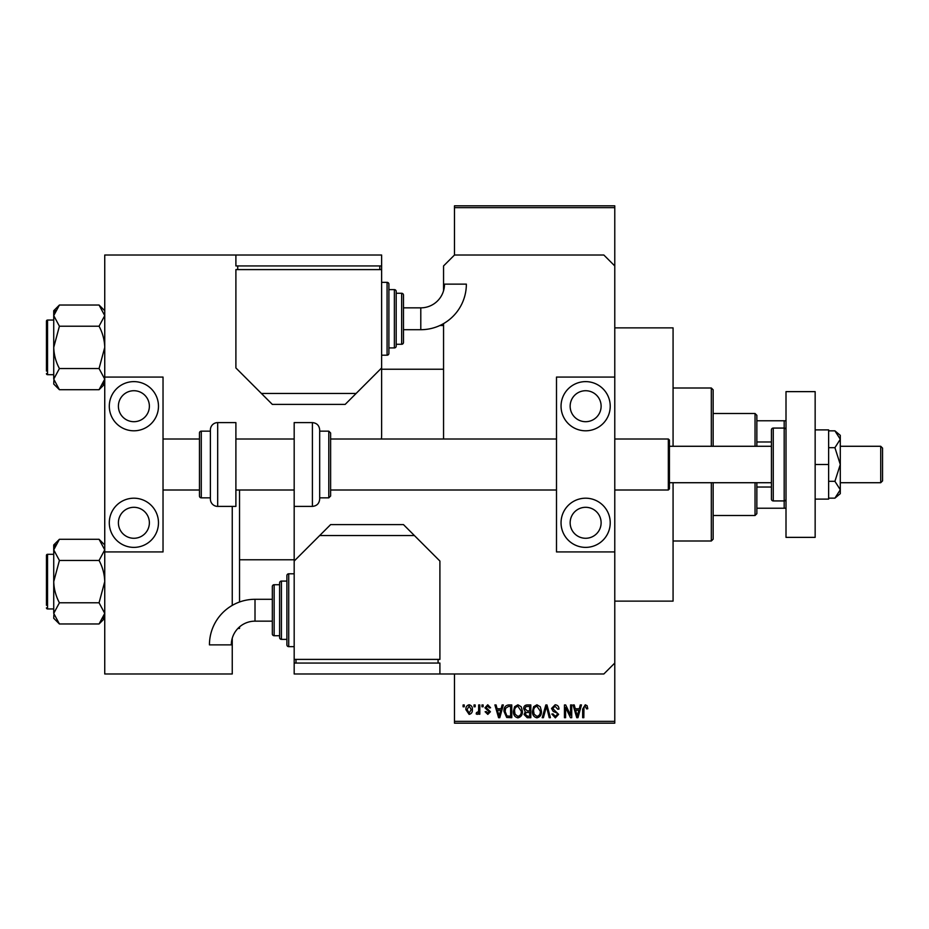 <?xml version="1.0" encoding="UTF-8"?>
<svg xmlns="http://www.w3.org/2000/svg" width="929" height="929" viewBox="0 0 929 929"><rect width="100%" height="100%" fill="white"/><g stroke="black" fill="none" stroke-linecap="round" stroke-linejoin="round"><path stroke-width="1.39" d="M614.777 327.879L673.072 327.879L673.072 446.28M673.072 482.72L673.072 601.121L614.777 601.121M474.022 706.772L474.022 704.948L475.183 704.948L475.183 706.772L474.022 706.772M478.656 709.756L478.656 704.948L479.817 704.948L479.817 714.215L478.656 714.215L478.656 712.74L477.274 714.389L476.171 713.89L476.507 712.566L478.447 711.649L478.656 709.756M481.965 706.772L481.965 704.948L483.126 704.948L483.126 706.772L481.965 706.772M484.95 707.782L487.748 704.786L490.582 707.759L489.42 707.933L487.679 706.11L486.111 707.55L490.419 711.742L487.806 714.389L485.112 711.742L486.273 711.568L487.76 713.066L489.258 711.928L484.95 707.782M501.114 708.757L502.113 704.948L503.332 704.948L499.802 717.699L498.583 717.699L494.89 704.948L496.098 704.948L497.108 708.757L501.114 708.757M517.906 704.786L521.227 706.783L522.377 711.149C522.632 714.773 521.134 717.002 517.894 717.862C514.724 717.025 513.238 714.842 513.435 711.312L514.585 706.725L517.906 704.786M536.95 704.786L540.272 706.783L541.421 711.149C541.677 714.773 540.179 717.002 536.939 717.862C533.769 717.025 532.282 714.842 532.48 711.312L533.629 706.725L536.95 704.786M585.282 704.786L587.093 705.68L587.79 708.757L586.629 708.92L585.224 706.272L583.981 707.236L583.818 717.699L582.657 717.699L582.657 709.048L585.282 704.786M454.478 721.345L614.777 721.345L614.777 723.168L454.478 723.168L454.478 673.978M614.777 377.069L614.777 551.931L556.494 551.931L556.494 377.069L614.777 377.069L614.777 265.949L603.85 255.022L454.478 255.022L454.478 205.832L614.777 205.832L614.777 207.655L454.478 207.655M614.777 721.345L614.777 551.931M614.777 265.949L614.777 207.655M579.278 708.757L580.277 704.948L581.496 704.948L577.966 717.699L576.746 717.699L573.054 704.948L574.261 704.948L575.272 708.757L579.278 708.757M570.569 715.156L570.569 704.948L571.73 704.948L571.73 717.699L570.487 717.699L565.598 707.48L565.598 717.699L564.437 717.699L564.437 704.948L565.68 704.948L570.569 715.156M551.524 708.479L555.136 704.786C557.644 705.053 558.921 706.493 558.968 709.082L557.818 709.257L555.031 706.272L552.685 708.455L558.643 714.366L555.345 717.862L551.849 714.053L553.01 713.89L555.31 716.375L557.481 714.331L557.121 713.031L553.278 711.509L551.524 708.479M542.199 717.699L545.834 704.948L546.972 704.948L550.409 717.699L549.202 717.699L546.473 706.435L543.407 717.699L542.199 717.699M523.701 708.688C523.724 706.295 524.897 705.053 527.231 704.948L530.819 704.948L530.819 717.699L527.219 717.699L524.037 714.494L525.28 711.823L523.701 708.688M503.994 711.393C503.692 707.77 505.155 705.622 508.384 704.948L511.774 704.948L511.774 717.699L506.7 717.467L503.994 711.393M465.905 709.675C465.684 707.015 466.764 705.39 469.133 704.786C471.479 705.378 472.559 706.981 472.362 709.582C472.559 712.195 471.491 713.797 469.133 714.389L465.905 709.675M463.095 706.772L463.095 704.948L464.256 704.948L464.256 706.772L463.095 706.772M239.531 602.004L239.531 490.001M239.531 626.901L239.531 628.445L237.917 628.445M577.803 713.96L578.883 710.244L575.655 710.244L577.269 716.375L577.803 713.96M536.939 716.375C539.412 715.69 540.527 713.936 540.26 711.138L536.962 706.272C534.535 706.934 533.42 708.63 533.641 711.347L534.129 714.227L536.939 716.375M529.658 716.213L529.658 712.404L526.267 712.52L525.187 714.285L527.649 716.213L529.658 716.213M529.658 710.906L529.658 706.435L526 706.597L524.862 708.676L527.37 710.906L529.658 710.906M517.894 716.375C520.368 715.69 521.483 713.936 521.215 711.138L517.917 706.272C515.49 706.934 514.387 708.63 514.596 711.347L515.084 714.227L517.894 716.375M510.613 716.213L510.613 706.435L508.535 706.435L505.62 708.293L505.155 711.405L506.909 715.957L510.613 716.213M499.639 713.96L500.719 710.244L497.503 710.244L499.105 716.375L499.639 713.96M469.168 713.066L471.212 709.593L469.11 706.11L467.066 709.593L469.168 713.066M755.045 446.28L755.045 413.498L713.147 413.498M755.045 413.498L756.856 415.321L756.856 446.28M756.856 482.72L756.856 513.679L755.045 515.502L755.045 482.72M756.856 420.779L786.004 420.779M756.856 487.028L771.43 487.028M756.856 441.972L771.43 441.972M786.004 508.221L784.181 508.221L784.181 500.928A1.823 1.823 0 0 0 786.004 499.105M756.856 508.221L784.181 508.221M786.004 429.895A1.823 1.823 0 0 0 784.181 428.072L773.253 428.072A1.823 1.823 0 0 0 771.43 429.895L771.43 499.105A1.823 1.823 0 0 0 773.253 500.928L784.181 500.928L784.181 420.779M711.324 446.28L711.324 387.997L713.147 389.82L713.147 446.28M713.147 482.72L713.147 539.18L711.324 541.003L711.324 482.72M711.324 387.997L673.072 387.997M711.324 541.003L673.072 541.003M443.551 325.51L439.87 325.51M443.551 369.231L381.622 369.231M104.745 310.716L99.066 305.037L104.745 315.628L104.629 314.165L104.745 315.628L99.066 326.207L59.41 326.207L53.731 315.628L59.41 305.037L99.066 305.037M53.859 380.588L53.731 384.037L59.41 389.704L53.731 379.125L59.41 368.534C55.856 361.904 53.963 354.843 53.731 347.376L59.41 326.207M53.731 320.052L47.542 320.052A1.092 1.092 0 0 0 46.45 321.144L46.45 371.054M46.45 323.698L46.45 321.144A1.092 1.092 0 0 1 47.542 320.052L47.542 374.701A1.092 1.092 0 0 1 46.45 373.609M47.542 374.701L53.731 374.701M99.066 326.207C102.62 332.849 104.512 339.909 104.745 347.376L99.066 368.534L104.745 379.125L99.066 389.704L59.41 389.704M99.066 368.534L59.41 368.534M103.177 384.536L104.629 380.588M55.299 310.216L53.859 314.165M59.41 305.037L53.731 310.716L53.731 379.125M239.531 559.769L294.179 559.769M104.745 544.963L99.066 539.296L104.745 549.875L104.629 548.412L104.745 549.875L99.066 560.466L59.41 560.466L53.731 549.875L59.41 539.296L99.066 539.296M53.859 614.835L53.731 618.284L59.41 623.963L53.731 613.372L59.41 602.793C55.856 596.151 53.963 589.091 53.731 581.624L59.41 560.466M53.731 554.299L47.542 554.299A1.092 1.092 0 0 0 46.45 555.391L46.45 605.302M46.45 557.946L46.45 555.391A1.092 1.092 0 0 1 47.542 554.299L47.542 608.948A1.092 1.092 0 0 1 46.45 607.856M47.542 608.948L53.731 608.948M99.066 560.466C102.62 567.096 104.512 574.157 104.745 581.624L99.066 602.793L104.745 613.372L99.066 623.963L59.41 623.963M99.066 602.793L59.41 602.793M103.177 618.784L104.629 614.835M55.299 544.464L53.859 548.412M59.41 539.296L53.731 544.963L53.731 613.372M585.63 538.274A15.479 15.479 0 0 1 570.151 522.795A15.479 15.479 0 0 1 585.63 507.304A15.479 15.479 0 0 1 601.121 522.795A15.479 15.479 0 0 1 585.63 538.274M585.63 390.726A15.479 15.479 0 0 0 570.151 406.205A15.479 15.479 0 0 0 585.63 421.696A15.479 15.479 0 0 0 601.121 406.205A15.479 15.479 0 0 0 585.63 390.726M585.63 381.622A24.595 24.595 0 0 0 561.046 406.205A24.595 24.595 0 0 0 585.63 430.801A24.595 24.595 0 0 0 610.225 406.205A24.595 24.595 0 0 0 585.63 381.622M585.63 498.199A24.595 24.595 0 0 0 561.046 522.795A24.595 24.595 0 0 0 585.63 547.378A24.595 24.595 0 0 0 610.225 522.795A24.595 24.595 0 0 0 585.63 498.199M786.004 537.368L786.004 391.632L815.151 391.632L815.151 537.368L786.004 537.368M319.681 497.839L328.796 497.839L328.796 431.161L319.681 431.161L319.681 429.895L319.681 499.105C319.251 503.541 316.824 505.968 312.399 506.398L312.399 422.602C316.824 423.032 319.251 425.459 319.681 429.895M556.494 438.999L330.619 438.999L330.619 432.984L330.619 496.016L328.796 497.839M330.619 474.243L330.619 490.001L556.494 490.001M312.399 422.602L294.179 422.602L294.179 663.051L439.905 663.051L439.905 673.978L603.85 673.978L614.777 663.051M815.151 464.5L828.633 464.5L828.633 429.895L815.151 429.895M828.633 464.5L828.633 499.105L815.151 499.105M834.916 447.673L840.292 464.5L840.292 439.254L834.916 430.847L840.292 435.353L840.292 439.254L834.916 447.673L828.633 447.673M834.916 430.847L828.633 430.847M834.916 481.327L840.292 489.746L840.292 464.5L834.916 481.327L828.633 481.327M834.916 498.153L840.292 493.647L840.292 489.746L834.916 498.153L828.633 498.153M381.378 438.999A27.324 27.324 0 0 0 381.622 435.353L381.622 265.949L235.896 265.949L235.896 255.022L104.745 255.022L104.745 377.069L163.028 377.069L163.028 551.931L104.745 551.931L104.745 673.978L232.25 673.978L232.25 638.235M232.25 605.394L232.25 506.398M454.478 255.022L443.551 265.949L443.551 290.765M443.551 323.606L443.551 438.999M255.01 599.298A45.567 45.567 0 0 0 209.443 644.865L231.309 644.865A23.701 23.701 0 0 1 255.01 621.153L255.01 599.298L272.325 599.298M294.179 573.797L288.722 573.797A1.823 1.823 0 0 0 286.898 575.62L286.898 644.831A1.823 1.823 0 0 0 288.722 646.654L294.179 646.654M281.429 581.078A1.823 1.823 0 0 0 279.606 582.901L279.606 637.549A1.823 1.823 0 0 0 281.429 639.373L286.898 639.373L286.898 581.078L281.429 581.078L281.429 639.373M279.606 584.724L274.148 584.724A1.823 1.823 0 0 0 272.325 586.547L272.325 633.903A1.823 1.823 0 0 0 274.148 635.726L279.606 635.726M294.179 659.404L439.905 659.404L439.905 561.046L414.404 535.545L319.681 535.545L294.179 561.046M319.681 535.545L330.619 524.606L403.476 524.606L414.404 535.545M438.082 663.051L438.082 659.404M296.003 663.051L296.003 659.404M439.905 673.978L294.179 673.978L294.179 663.051M880.727 446.28L882.55 448.103L882.55 480.897L880.727 482.72L880.727 446.28L840.292 446.28M669.426 440.091L669.426 488.909L668.334 490.001L668.334 438.999L669.426 440.091M133.881 538.274A15.479 15.479 0 0 1 118.401 522.795A15.479 15.479 0 0 1 133.881 507.304A15.479 15.479 0 0 1 149.372 522.795A15.479 15.479 0 0 1 133.881 538.274M133.881 390.726A15.479 15.479 0 0 0 118.401 406.205A15.479 15.479 0 0 0 133.881 421.696A15.479 15.479 0 0 0 149.372 406.205A15.479 15.479 0 0 0 133.881 390.726M133.881 381.622A24.595 24.595 0 0 0 109.297 406.205A24.595 24.595 0 0 0 133.881 430.801A24.595 24.595 0 0 0 158.476 406.205A24.595 24.595 0 0 0 133.881 381.622M133.881 498.199A24.595 24.595 0 0 0 109.297 522.795A24.595 24.595 0 0 0 133.881 547.378A24.595 24.595 0 0 0 158.476 522.795A24.595 24.595 0 0 0 133.881 498.199M104.745 377.069L104.745 551.931M217.676 422.602A7.281 7.281 0 0 0 210.395 429.895L210.395 499.105A7.281 7.281 0 0 0 217.676 506.398L235.896 506.398L235.896 422.602L217.676 422.602L217.676 506.398M210.395 431.161L201.279 431.161A1.823 1.823 0 0 0 199.456 432.984L199.456 496.016A1.823 1.823 0 0 0 201.279 497.839L210.395 497.839M420.791 329.702A45.567 45.567 0 0 0 466.358 284.135L444.492 284.135A23.701 23.701 0 0 1 420.791 307.847L420.791 329.702L403.476 329.702M381.622 355.203L387.079 355.203A1.823 1.823 0 0 0 388.903 353.38L388.903 284.169A1.823 1.823 0 0 0 387.079 282.346L381.622 282.346M388.903 347.922L394.372 347.922A1.823 1.823 0 0 0 396.195 346.099L396.195 291.451A1.823 1.823 0 0 0 394.372 289.627L388.903 289.627M401.653 344.276A1.823 1.823 0 0 0 403.476 342.453L403.476 295.097A1.823 1.823 0 0 0 401.653 293.274L396.195 293.274L396.195 344.276L401.653 344.276L401.653 293.274M381.622 269.596L235.896 269.596L235.896 367.954L261.397 393.455L356.121 393.455L381.622 367.954M356.121 393.455L345.182 404.394L272.325 404.394L261.397 393.455M237.719 265.949L237.719 269.596M379.798 265.949L379.798 269.596M235.896 255.022L381.622 255.022L381.622 265.949M288.722 573.797L288.722 646.654M274.148 584.724L274.148 635.726M773.253 428.072L773.253 500.928M201.279 431.161L201.279 497.839M387.079 355.203L387.079 282.346M394.372 347.922L394.372 289.627M755.045 515.502L713.147 515.502M104.745 384.037L99.066 389.704M104.745 618.284L99.066 623.963M328.796 431.161L330.619 432.984M312.399 506.398L294.179 506.398M272.325 621.153L255.01 621.153M771.43 446.28L669.426 446.28M163.028 438.999L199.456 438.999M235.896 438.999L294.179 438.999M614.777 438.999L668.334 438.999M163.028 490.001L199.456 490.001M235.896 490.001L294.179 490.001M614.777 490.001L668.334 490.001M880.727 482.72L840.292 482.72M771.43 482.72L669.426 482.72M403.476 307.847L420.791 307.847"/></g></svg>
